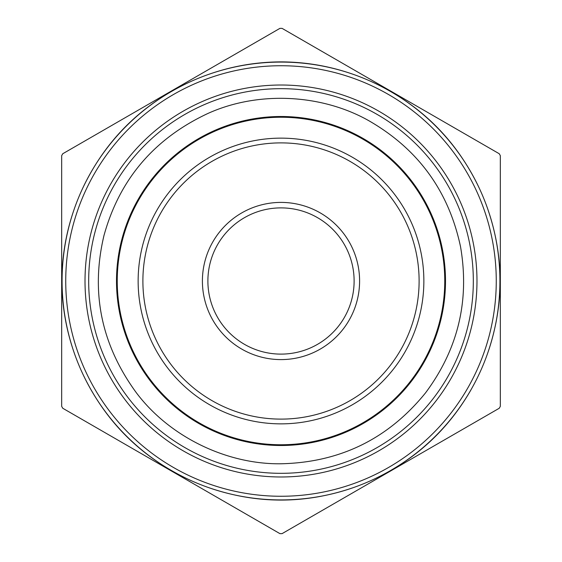 <?xml version="1.0" encoding="UTF-8"?>
<svg xmlns="http://www.w3.org/2000/svg" width="562" height="562" viewBox="0 0 562 562"><rect width="100%" height="100%" fill="white"/><g stroke="black" fill="none" stroke-linecap="round" stroke-linejoin="round"><path stroke-width="0.84" d="M279.904 28.374L282.096 28.374L499.232 153.735L500.328 155.639L500.328 406.361L499.232 408.265L282.096 533.626L279.904 533.626L62.768 408.265L61.672 406.361L61.672 155.639L62.768 153.735L279.904 28.374M207.891 281A73.109 73.109 0 0 0 317.558 344.316A73.109 73.109 0 0 0 317.558 217.684A73.109 73.109 0 0 0 207.891 281M208.959 74.275C232.282 66.098 256.293 61.968 281 61.876C305.707 61.968 329.718 66.098 353.041 74.275M376.231 83.886C421.837 106.197 455.803 140.163 478.114 185.769M487.725 208.959C504.191 256.989 504.191 305.011 487.725 353.041M471.082 389.67C448.546 428.869 416.927 458.353 376.231 478.114M353.041 487.725C305.011 504.191 256.989 504.191 208.959 487.725M185.769 478.114C140.163 455.803 106.197 421.837 83.886 376.231M74.275 353.041C66.098 329.718 61.968 305.707 61.876 281.007C61.961 256.3 66.098 232.282 74.275 208.959M83.886 185.769C106.197 140.163 140.163 106.197 185.769 83.886M499.92 281A218.92 218.92 0 0 1 281 499.92A218.92 218.92 0 0 1 62.08 281A218.92 218.92 0 0 1 281 62.08A218.92 218.92 0 0 1 499.92 281M88.677 281A192.323 192.323 0 0 0 281 473.323A192.323 192.323 0 0 0 473.323 281A192.323 192.323 0 0 0 281 88.677A192.323 192.323 0 0 0 88.677 281M116.503 281A164.497 164.497 0 0 1 363.249 138.54A164.497 164.497 0 0 1 363.249 423.46A164.497 164.497 0 0 1 116.503 281M202.404 281A78.596 78.596 0 0 1 320.298 212.935A78.596 78.596 0 0 1 320.298 349.065A78.596 78.596 0 0 1 202.404 281M496.26 281A215.26 215.26 0 0 0 173.37 94.578A215.26 215.26 0 0 0 173.37 467.422A215.26 215.26 0 0 0 496.26 281M476.976 281A195.976 195.976 0 0 1 183.008 450.724A195.976 195.976 0 0 1 183.008 111.276A195.976 195.976 0 0 1 476.976 281M117.24 281A163.76 163.76 0 0 0 281 444.76A163.76 163.76 0 0 0 444.76 281A163.76 163.76 0 0 0 281 117.24A163.76 163.76 0 0 0 117.24 281M423.86 281A142.86 142.86 0 0 1 281 423.86A142.86 142.86 0 0 1 138.14 281A142.86 142.86 0 0 1 281 138.14A142.86 142.86 0 0 1 423.86 281M142.888 281A138.112 138.112 0 0 0 350.056 400.608A138.112 138.112 0 0 0 350.056 161.392A138.112 138.112 0 0 0 142.888 281M281 463.776C227.118 464.542 169.485 437.138 136.046 392.346C101.202 344.443 90.51 292.177 103.97 235.548C119.453 179.433 154.009 138.786 207.617 113.594C258.499 90.447 322.202 94.198 369.051 120.837C418.269 149.204 448.764 191.178 460.538 246.753C469.783 300.537 458.072 349.297 425.42 393.021C388.187 438.866 340.045 462.449 281 463.776"/></g></svg>

